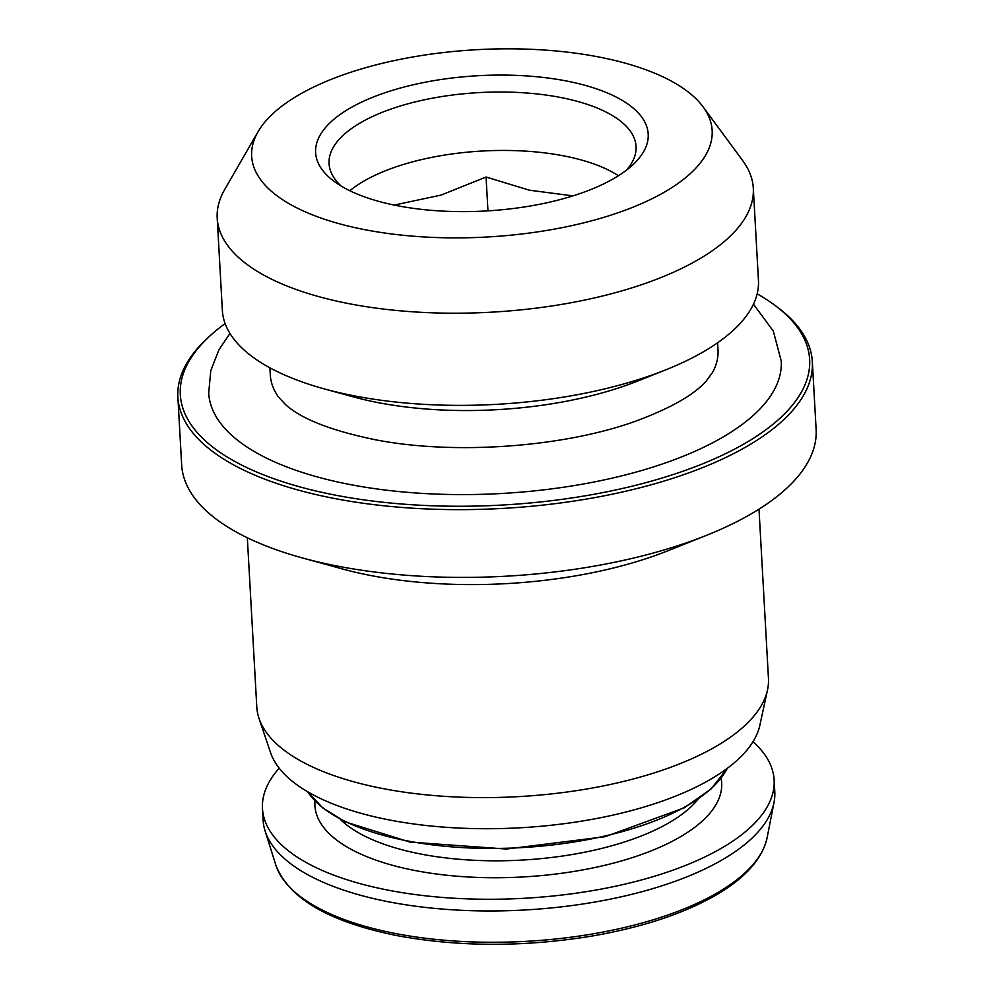 <?xml version="1.0" encoding="UTF-8"?>
<svg xmlns="http://www.w3.org/2000/svg" width="994" height="994" viewBox="0 0 994 994"><rect width="100%" height="100%" fill="white"/><g stroke="black" fill="none" stroke-linecap="round" stroke-linejoin="round"><path stroke-width="1.49" d="M572.929 195.88L529.342 190.189L486.066 177.031L441.038 195.097L395.537 204.789M487.955 210.852L486.066 177.031M399.253 206.069A166.545 67.741 176.8 0 1 334.692 181.79A166.545 67.741 176.8 0 1 366.426 99.922A166.545 67.741 176.8 0 1 564.567 80.638A166.545 67.741 176.8 0 1 632.495 165.141A166.545 67.741 176.8 0 1 399.253 206.069M626.444 170.173A153.735 62.535 -3.2 0 0 636.061 146.453A153.735 62.535 -3.2 0 0 558.864 97.139A153.735 62.535 -3.2 0 0 349.329 130.139A153.735 62.535 -3.2 0 0 329.064 163.612A153.735 62.535 -3.2 0 0 341.265 186.126M367.457 230.186A230.608 93.796 176.8 0 1 258.055 131.717A230.608 93.796 176.8 0 1 476.673 49.7A230.608 93.796 176.8 0 1 703.069 106.843A230.608 93.796 176.8 0 1 624.331 210.517A230.608 93.796 176.8 0 1 367.457 230.186M703.069 106.843L742.729 160.655A268.467 109.191 176.8 0 1 753.303 188.177A268.467 109.191 176.8 0 1 622.343 290.733A268.467 109.191 176.8 0 1 352.013 304.251A268.467 109.191 176.8 0 1 217.201 218.146A268.467 109.191 176.8 0 1 224.644 189.618L258.055 131.717M753.303 188.177L758.447 280.333A268.467 109.191 176.8 0 1 665.756 369.855A268.467 109.191 176.8 0 1 357.169 396.42A268.467 109.191 176.8 0 1 324.454 388.94A268.467 109.191 176.8 0 1 222.358 310.314L217.201 218.146M665.756 369.855L638.148 380.876A224.197 91.187 176.8 0 1 380.441 403.067A224.197 91.187 176.8 0 1 353.118 396.817L324.454 388.94M717.606 342.781L718.016 349.95A224.197 91.187 176.8 0 1 712.487 372.539L706.212 381.05C694.234 394.705 670.95 408 636.322 420.922C564.331 447.225 454.42 455.252 375.334 439.746C331.263 430.663 301.319 418.946 285.502 404.57L278.32 396.817A224.197 91.187 176.8 0 1 270.306 374.974L269.908 367.805M753.464 304.176L773.332 331.151L781.247 361.058A286.719 116.621 176.8 0 1 641.391 470.584A286.719 116.621 176.8 0 1 352.684 485.035A286.719 116.621 176.8 0 1 208.703 393.065L210.765 370.75L218.941 349.764L229.962 333.45M757.179 293.826A315.16 128.189 176.8 0 1 773.556 304.326A315.16 128.189 176.8 0 1 713.506 459.24A315.16 128.189 176.8 0 1 338.569 495.745A315.16 128.189 176.8 0 1 210.032 335.835A315.16 128.189 176.8 0 1 225.129 323.572M773.556 304.326L775.941 306.077A317.72 129.232 176.8 0 1 812.334 361.667A317.72 129.232 176.8 0 1 657.357 483.034A317.72 129.232 176.8 0 1 337.426 499.05A317.72 129.232 176.8 0 1 177.876 397.14A317.72 129.232 176.8 0 1 207.845 337.836L210.032 335.835M812.334 361.667L816.124 429.445A317.72 129.232 176.8 0 1 706.423 535.381A317.72 129.232 176.8 0 1 341.215 566.816A317.72 129.232 176.8 0 1 302.499 557.969A317.72 129.232 176.8 0 1 181.666 464.906L177.876 397.14M706.423 535.381L668.067 550.701A256.228 104.221 176.8 0 1 373.545 576.048A256.228 104.221 176.8 0 1 342.321 568.916L302.499 557.969M758.994 509.164L768.449 678.268A256.228 104.221 176.8 0 1 767.505 689.948A256.228 104.221 176.8 0 1 385.448 789.062A256.228 104.221 176.8 0 1 259.024 718.376A256.228 104.221 176.8 0 1 256.787 706.883L247.332 537.779M767.505 689.948L759.901 725.098A246.624 100.307 176.8 0 1 392.183 820.497A246.624 100.307 176.8 0 1 270.492 752.458L259.024 718.376M753.005 741.71A256.228 104.221 176.8 0 1 774.127 779.942A256.228 104.221 176.8 0 1 649.144 877.814A256.228 104.221 176.8 0 1 391.139 890.723A256.228 104.221 176.8 0 1 262.466 808.544A256.228 104.221 176.8 0 1 279.202 768.2M774.127 779.942L774.786 791.622A256.228 104.221 176.8 0 1 774.028 802.394A256.228 104.221 176.8 0 1 391.785 902.415A256.228 104.221 176.8 0 1 265.075 830.847A256.228 104.221 176.8 0 1 263.124 820.224L262.466 808.544M349.838 190.736A153.735 62.535 176.8 0 1 352.584 188.562A153.735 62.535 176.8 0 1 618.442 175.727M727.273 768.362A215.847 87.795 176.8 0 1 409.267 841.259A215.847 87.795 176.8 0 1 307.742 791.808M698.036 799.3A190.885 77.644 176.8 0 1 422.91 854.442A190.885 77.644 176.8 0 1 340.246 819.292M721.085 778.165A203.708 82.85 176.8 0 1 627.276 859.214A203.708 82.85 176.8 0 1 417.207 870.943A203.708 82.85 176.8 0 1 314.986 800.866M774.028 802.394L767.169 837.457A247.382 100.618 176.8 0 1 398.134 934.025A247.382 100.618 176.8 0 1 275.785 864.929L265.075 830.847M307.705 791.796L322.69 807.849L345.34 821.914L409.938 842.08L506.344 849.038L604.973 836.737L684.307 807.811L711.12 788.925L727.31 768.325M275.785 864.929C288.745 898.824 330.02 922.556 399.613 936.124C461.117 947.083 525.54 947.009 592.884 935.901C641.789 927.352 682.282 914.058 714.351 896.029C744.866 878.584 762.473 859.064 767.169 837.457"/></g></svg>
